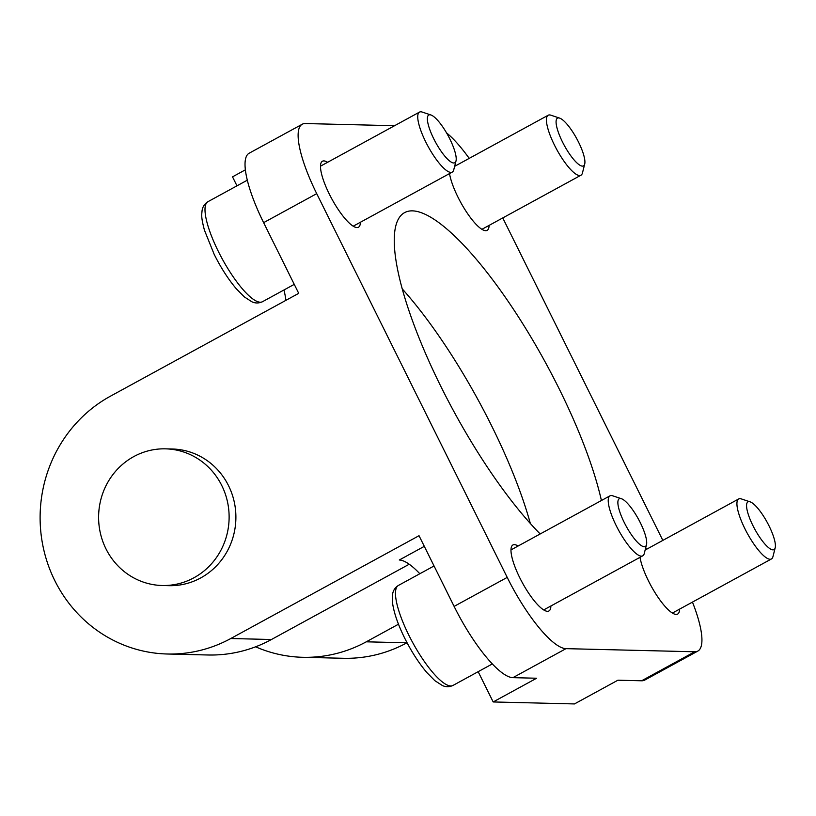 <?xml version="1.0" encoding="UTF-8"?>
<svg xmlns="http://www.w3.org/2000/svg" width="816" height="816" viewBox="0 0 816 816"><rect width="100%" height="100%" fill="white"/><g stroke="black" fill="none" stroke-linecap="round" stroke-linejoin="round"><path stroke-width="1.22" d="M360.397 222.268A37.597 9.792 -118.6 0 1 358.448 227.225A37.597 9.792 -118.6 0 1 329.256 193.963A37.597 9.792 -118.6 0 1 322.412 161.242A37.597 9.792 -118.6 0 1 327.624 162.282M550.882 606.002A37.597 9.792 -118.6 0 1 548.944 610.96A37.597 9.792 -118.6 0 1 519.741 577.697A37.597 9.792 -118.6 0 1 512.897 544.976A37.597 9.792 -118.6 0 1 518.109 546.016M489.09 225.4A37.597 9.792 -118.6 0 1 487.152 230.347A37.597 9.792 -118.6 0 1 457.949 197.084A37.597 9.792 -118.6 0 1 449.524 173.584M679.575 609.134A37.597 9.792 -118.6 0 1 677.637 614.081A37.597 9.792 -118.6 0 1 648.434 580.819A37.597 9.792 -118.6 0 1 640.009 557.318M162.2 585.511L168.973 585.674A68.35 65.26 -88.6 0 0 228.551 485.704A68.35 65.26 -88.6 0 0 172.298 449.004L165.526 448.841A68.35 65.26 91.4 0 1 221.779 485.54A68.35 65.26 91.4 0 1 162.2 585.511A68.35 65.26 91.4 0 1 105.947 548.811A68.35 65.26 91.4 0 1 165.526 448.841M540.192 533.96A199.369 51.908 -118.6 0 1 440.752 386.223A199.369 51.908 -118.6 0 1 404.45 212.701A199.369 51.908 -118.6 0 1 559.297 389.099A199.369 51.908 -118.6 0 1 601.412 500.514M402.135 288.772A199.369 51.908 -118.6 0 1 491.722 426.013A199.369 51.908 -118.6 0 1 530.339 523.464M409.214 564.244L271.432 639.509A136.711 130.519 91.4 0 1 207.958 654.993L167.321 654.004A136.711 130.519 91.4 0 1 43.452 548.372A136.711 130.519 91.4 0 1 110.486 396.158L298.717 293.342L263.629 222.656A79.744 20.757 -118.6 0 1 249.115 153.245L302.206 124.246A79.744 20.757 -118.6 0 1 305.337 123.542L394.577 125.715M398.483 624.209L366.262 641.815A136.711 130.519 91.4 0 1 302.787 657.298A136.711 130.519 91.4 0 1 255.602 646.802M407.041 642.722L406.898 642.804A136.711 130.519 91.4 0 1 343.424 658.288L302.787 657.298M236.977 185.834L232.519 176.848L245.341 169.84M283.958 289.986A79.744 20.757 -118.6 0 1 285.896 300.349M692.458 602.096A79.744 20.757 -118.6 0 1 697.843 651.076L644.752 680.075A79.744 20.757 -118.6 0 1 641.611 680.779L617.906 680.207L574.464 703.933L493.18 701.954L536.622 678.229L512.917 677.657A79.744 20.757 -118.6 0 1 454.114 606.39L419.026 535.704L230.785 638.52A136.711 130.519 91.4 0 1 167.321 654.004M424.31 546.343L399.299 560A79.744 20.757 -118.6 0 1 419.832 573.74M493.18 701.954L478.156 671.69M645.538 548.444A37.597 9.792 -118.6 0 1 646.813 549.148M455.053 164.71A37.597 9.792 -118.6 0 1 456.328 165.413M697.843 651.076A79.744 20.757 -118.6 0 1 694.702 651.78L566.008 648.649A79.744 20.757 -118.6 0 1 507.215 577.391L316.72 193.657A79.744 20.757 -118.6 0 1 302.206 124.246M502.758 217.933L662.837 540.396M446.525 132.865A79.744 20.757 -118.6 0 1 469.21 158.375M750.098 501.84L741.377 498.933A34.18 8.894 61.4 0 0 738.674 498.964A34.18 8.894 61.4 0 0 744.896 528.717A34.18 8.894 61.4 0 0 771.436 558.96A34.18 8.894 61.4 0 0 772.936 556.696L775.2 547.791A27.183 7.079 61.4 0 0 769.06 525.922A27.183 7.079 61.4 0 0 750.098 501.84A27.183 7.079 61.4 0 0 752.893 525.535A27.183 7.079 61.4 0 0 775.2 547.791M621.404 498.709L612.683 495.802A34.18 8.894 61.4 0 0 609.97 495.842A34.18 8.894 61.4 0 0 616.192 525.586A34.18 8.894 61.4 0 0 642.743 555.829A34.18 8.894 61.4 0 0 644.242 553.564L646.507 544.66A27.183 7.079 61.4 0 0 640.356 522.801A27.183 7.079 61.4 0 0 621.404 498.709A27.183 7.079 61.4 0 0 624.199 522.403A27.183 7.079 61.4 0 0 646.507 544.66M430.919 114.974L422.198 112.067A34.18 8.894 61.4 0 0 419.485 112.108A34.18 8.894 61.4 0 0 425.707 141.851A34.18 8.894 61.4 0 0 452.248 172.094A34.18 8.894 61.4 0 0 453.747 169.83L456.011 160.925A27.183 7.079 61.4 0 0 449.871 139.067A27.183 7.079 61.4 0 0 430.919 114.974A27.183 7.079 61.4 0 0 433.704 138.669A27.183 7.079 61.4 0 0 456.011 160.925M559.613 118.106L550.892 115.199A34.18 8.894 61.4 0 0 548.179 115.24A34.18 8.894 61.4 0 0 554.401 144.983A34.18 8.894 61.4 0 0 580.951 175.226A34.18 8.894 61.4 0 0 582.451 172.961L584.715 164.057A27.183 7.079 61.4 0 0 578.575 142.188A27.183 7.079 61.4 0 0 559.613 118.106A27.183 7.079 61.4 0 0 562.408 141.8A27.183 7.079 61.4 0 0 584.715 164.057M406.898 642.804L366.262 641.815M454.114 606.39L507.215 577.391M263.629 222.656L316.72 193.657M641.611 680.779L694.702 651.78M512.917 677.657L566.008 648.649M271.432 639.509L230.785 638.52M408.765 635.032A56.957 14.831 61.4 0 0 453.002 685.43C449.31 687.103 445.75 687.123 442.333 685.501L434.836 680.656L426.85 672.568C418.822 663.082 411.437 651.607 404.675 638.112C398.055 624.709 394.026 613.122 392.598 603.34L392.557 594.476C393.067 590.6 395.015 587.591 398.392 585.449A56.957 14.831 61.4 0 0 408.765 635.032M218.28 251.297A56.957 14.831 61.4 0 0 262.517 301.696C258.815 303.368 255.265 303.389 251.848 301.767L244.351 296.922L236.354 288.833C228.337 279.347 220.942 267.872 214.19 254.378L204.418 230.112C200.991 217.015 201.674 215.322 202.062 210.742C202.582 206.866 204.53 203.857 207.907 201.715A56.957 14.831 61.4 0 0 218.28 251.297M672.425 613.04L771.436 558.96M645.13 550.066L738.674 498.964M453.002 685.43L492.374 663.918M543.721 609.909L642.743 555.829M510.959 549.923L609.97 495.842M398.392 585.449L434.051 565.967M262.517 301.696L294.26 284.356M353.236 226.175L452.248 172.094M320.474 166.189L419.485 112.108M207.907 201.715L247.279 180.203M481.93 229.306L580.951 175.226M454.645 166.331L548.179 115.24"/></g></svg>
